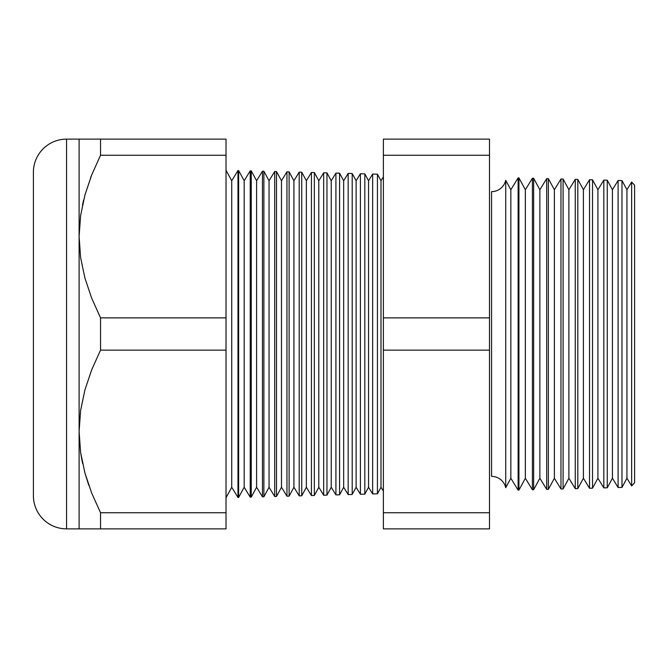 <?xml version="1.0" encoding="UTF-8"?>
<svg xmlns="http://www.w3.org/2000/svg" width="668" height="668" viewBox="0 0 668 668"><rect width="100%" height="100%" fill="white"/><g stroke="black" fill="none" stroke-linecap="round" stroke-linejoin="round"><path stroke-width="1" d="M505.718 180.293L505.718 487.707A14.512 14.512 0 0 0 491.556 476.368L491.556 191.632A14.512 14.512 0 0 0 505.718 180.293A14.512 14.512 0 0 1 491.556 191.632L491.556 476.368A14.512 14.512 0 0 1 505.718 487.707L510.845 478.255L518.126 490.128L518.126 177.872L510.845 189.745L510.845 478.255L510.845 189.745L505.718 180.293L505.718 487.707L510.845 478.255L518.126 490.128L518.927 490.103L525.357 478.255L532.404 489.753L532.404 178.247L525.357 189.745L525.357 478.255L525.357 189.745L518.927 177.897L518.927 490.103L518.927 177.897L518.126 177.872L518.126 490.128L518.927 490.103L525.357 478.255L532.404 489.753L533.649 489.719L539.869 478.255L546.691 489.377L546.691 178.623L539.869 189.745L539.869 478.255L539.869 189.745L533.649 178.281L533.649 489.719L533.649 178.281L532.404 178.247L532.404 489.753L533.649 489.719L539.869 478.255L546.691 489.377L548.37 489.335L554.382 478.255L560.97 489.001L560.97 178.999L554.382 189.745L554.382 478.255L554.382 189.745L548.37 178.665L548.37 489.335L548.37 178.665L546.691 178.623L546.691 489.377L548.37 489.335L554.382 478.255L560.97 489.001L563.091 488.951L568.894 478.255L575.257 488.634L575.257 179.366L568.894 189.745L568.894 478.255L568.894 189.745L563.091 179.049L563.091 488.951L563.091 179.049L560.97 178.999L560.97 489.001L563.091 488.951L568.894 478.255L575.257 488.634L577.812 488.567L583.406 478.255L589.535 488.258L589.535 179.742L583.406 189.745L583.406 478.255L583.406 189.745L577.812 179.433L577.812 488.567L577.812 179.433L575.257 179.366L575.257 488.634L577.812 488.567L583.406 478.255L589.535 488.258L592.533 488.174L597.918 478.255L603.822 487.882L603.822 180.118L597.918 189.745L597.918 478.255L597.918 189.745L592.533 179.826L592.533 488.174L592.533 179.826L589.535 179.742L589.535 488.258L592.533 488.174L597.918 478.255L603.822 487.882L607.254 487.79L612.431 478.255L618.1 487.506L618.1 180.494L612.431 189.745L612.431 478.255L612.431 189.745L607.254 180.21L607.254 487.79L607.254 180.21L603.822 180.118L603.822 487.882L607.254 487.79L612.431 478.255L618.1 487.506L621.975 487.406L626.943 478.255L631.644 485.928L631.644 182.072L626.943 189.745L626.943 478.255L626.943 189.745L621.975 180.594L621.975 487.406L621.975 180.594L618.1 180.494L618.1 487.506L621.975 487.406L626.943 478.255L631.644 485.928L634.6 482.814L634.6 185.186L631.644 182.072L631.644 485.928L634.6 482.814L634.6 185.186L631.644 182.072L626.943 189.745L621.975 180.594L618.1 180.494L612.431 189.745L607.254 180.21L603.822 180.118L597.918 189.745L592.533 179.826L589.535 179.742L583.406 189.745L577.812 179.433L575.257 179.366L568.894 189.745L563.091 179.049L560.97 178.999L554.382 189.745L548.37 178.665L546.691 178.623L539.869 189.745L533.649 178.281L532.404 178.247L525.357 189.745L518.927 177.897L518.126 177.872L510.845 189.745L505.718 180.293M383.382 176.853L380.994 180.744L380.994 487.256L383.382 491.147L380.994 487.256L380.994 180.744L377.437 174.189L377.437 493.811L380.994 487.256L377.437 493.811L377.437 174.189L372.644 174.064L368.552 180.744L368.552 487.256L372.644 493.936L372.644 174.064L372.644 493.936L377.437 493.811L372.644 493.936L368.552 487.256L368.552 180.744L364.82 173.855L364.82 494.145L368.552 487.256L364.82 494.145L364.82 173.855L360.403 173.747L356.119 180.744L356.119 487.256L360.403 494.253L360.403 173.747L360.403 494.253L364.82 494.145L360.403 494.253L356.119 487.256L356.119 180.744L352.203 173.53L352.203 494.47L356.119 487.256L352.203 494.47L352.203 173.53L348.162 173.421L343.678 180.744L343.678 487.256L348.162 494.579L348.162 173.421L348.162 494.579L352.203 494.47L348.162 494.579L343.678 487.256L343.678 180.744L339.578 173.196L339.578 494.804L343.678 487.256L339.578 494.804L339.578 173.196L335.921 173.104L331.236 180.744L331.236 487.256L335.921 494.896L335.921 173.104L335.921 494.896L339.578 494.804L335.921 494.896L331.236 487.256L331.236 180.744L326.961 172.87L326.961 495.13L331.236 487.256L326.961 495.13L326.961 172.87L323.679 172.778L318.803 180.744L318.803 487.256L323.679 495.222L323.679 172.778L323.679 495.222L326.961 495.13L323.679 495.222L318.803 487.256L318.803 180.744L314.344 172.536L314.344 495.464L318.803 487.256L314.344 495.464L314.344 172.536L311.438 172.461L306.361 180.744L306.361 487.256L311.438 495.539L311.438 172.461L311.438 495.539L314.344 495.464L311.438 495.539L306.361 487.256L306.361 180.744L301.727 172.21L301.727 495.79L306.361 487.256L301.727 495.79L301.727 172.21L299.197 172.144L293.92 180.744L293.92 487.256L299.197 495.856L299.197 172.144L299.197 495.856L301.727 495.79L299.197 495.856L293.92 487.256L293.92 180.744L289.11 171.876L289.11 496.124L293.92 487.256L289.11 496.124L289.11 171.876L286.956 171.818L281.487 180.744L281.487 487.256L286.956 496.182L286.956 171.818L286.956 496.182L289.11 496.124L286.956 496.182L281.487 487.256L281.487 180.744L276.494 171.542L276.494 496.458L281.487 487.256L276.494 496.458L276.494 171.542L274.707 171.501L269.045 180.744L269.045 487.256L274.707 496.499L274.707 171.501L274.707 496.499L276.494 496.458L274.707 496.499L269.045 487.256L269.045 180.744L263.877 171.217L263.877 496.783L269.045 487.256L263.877 496.783L263.877 171.217L262.466 171.183L256.604 180.744L256.604 487.256L262.466 496.817L262.466 171.183L262.466 496.817L263.877 496.783L262.466 496.817L256.604 487.256L256.604 180.744L251.251 170.883L251.251 497.117L256.604 487.256L251.251 497.117L251.251 170.883L250.224 170.858L244.171 180.744L244.171 487.256L250.224 497.142L250.224 170.858L250.224 497.142L251.251 497.117L250.224 497.142L244.171 487.256L244.171 180.744L238.635 170.557L238.635 497.443L244.171 487.256L238.635 497.443L238.635 170.557L237.983 170.54L231.729 180.744L231.729 487.256L237.983 497.46L237.983 170.54L237.983 497.46L238.635 497.443L237.983 497.46L231.729 487.256L231.729 180.744L226.018 170.223L231.729 180.744L237.983 170.54L238.635 170.557L244.171 180.744L250.224 170.858L251.251 170.883L256.604 180.744L262.466 171.183L263.877 171.217L269.045 180.744L274.707 171.501L276.494 171.542L281.487 180.744L286.956 171.818L289.11 171.876L293.92 180.744L299.197 172.144L301.727 172.21L306.361 180.744L311.438 172.461L314.344 172.536L318.803 180.744L323.679 172.778L326.961 172.87L331.236 180.744L335.921 173.104L339.578 173.196L343.678 180.744L348.162 173.421L352.203 173.53L356.119 180.744L360.403 173.747L364.82 173.855L368.552 180.744L372.644 174.064L377.437 174.189L380.994 180.744L383.382 176.853M226.018 497.777L231.729 487.256L226.018 497.777M80.611 215.555L79.108 236.564L80.628 215.463L84.961 194.897L91.725 174.857L100.542 155.26L100.542 139.128L79.108 139.128L79.108 431.436L80.628 410.327L84.961 389.77L91.725 369.73L100.542 350.132L100.542 317.868L91.675 298.153L84.886 277.98L80.594 257.464L79.108 236.564L80.594 257.464L84.886 277.98L91.675 298.153L100.542 317.868L226.018 317.868L226.018 528.872L100.542 528.872L226.018 528.872L226.018 512.74L100.542 512.74L226.018 512.74L226.018 350.132L100.542 350.132L226.018 350.132L226.018 317.868L100.542 317.868L100.542 350.132L91.725 369.73L84.961 389.77L80.628 410.327L79.108 431.436L80.594 452.336L84.886 472.852L91.675 493.017L100.542 512.74L100.542 528.872L66.566 528.872L66.566 139.128A33.166 33.166 0 0 0 33.4 172.294L33.4 495.706A33.166 33.166 0 0 0 66.566 528.872L79.108 528.872L79.108 139.128L66.566 139.128L66.566 528.872A33.166 33.166 0 0 1 33.4 495.706L33.4 172.294A33.166 33.166 0 0 1 66.566 139.128L226.018 139.128L100.542 139.128L100.542 155.26L226.018 155.26L226.018 139.128L226.018 155.26L100.542 155.26L91.725 174.857L84.961 194.897L80.628 215.463L79.108 236.564L80.611 215.53M91.7 493.084L100.542 512.74L91.675 493.026L84.886 472.852L80.594 452.336L79.108 431.436L79.108 528.872L80.611 528.872L79.108 528.872M88.786 485.277L84.919 472.969L88.619 484.809M82.607 463.559L80.611 452.47M83.609 200.099L82.465 205.101M91.675 174.983L90.564 177.838M226.018 317.868L226.018 155.26L226.018 317.868M489.485 155.26L489.485 528.872L383.382 528.872L489.485 528.872L489.485 512.74L383.382 512.74L383.382 528.872L383.382 512.74L489.485 512.74L489.485 350.132L383.382 350.132L383.382 512.74L383.382 350.132L489.485 350.132L489.485 155.26L383.382 155.26L383.382 317.868L489.485 317.868L383.382 317.868L383.382 350.132L383.382 155.26L489.485 155.26L489.485 139.128L489.485 155.26M383.382 139.128L383.382 155.26L383.382 139.128L489.485 139.128L383.382 139.128M91.725 139.128L100.542 139.128M84.919 139.128L83.016 139.128M80.603 139.128L79.108 139.128M80.611 528.872L82.957 528.872M100.542 528.872L91.725 528.872L100.542 528.872L100.542 512.74L91.675 493.017M80.611 452.445L82.081 461.012M84.928 528.872L91.725 528.872"/></g></svg>
